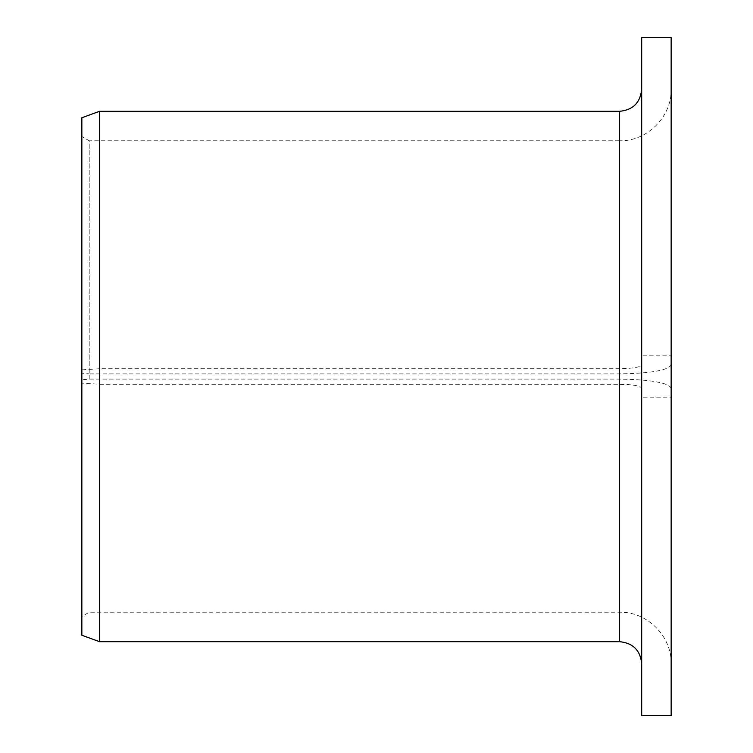 <?xml version="1.0" encoding="UTF-8"?>
<svg xmlns="http://www.w3.org/2000/svg" width="753" height="753" viewBox="0 0 753 753"><rect width="100%" height="100%" fill="white"/><g stroke="black" fill="none" stroke-linecap="round" stroke-linejoin="round"><path stroke-width="0.56" stroke-dasharray="3.77 2.82" d="M671.149 388.153L671.149 397.17L641.688 397.17L641.688 388.153C640.436 385.809 633.075 384.51 619.587 384.275L99.528 384.275L81.851 383.145L81.851 379.841L89.212 379.098L619.587 379.098C650.997 379.653 668.184 382.665 671.149 388.153L671.149 364.847C668.184 370.335 650.997 373.347 619.587 373.902L89.212 373.902L89.212 140.783L81.851 136.528L81.851 373.159L89.212 373.902M89.212 379.098L89.212 140.783L619.587 140.783L619.587 373.902M81.851 379.841L81.851 136.528M641.688 388.153L641.688 364.847C640.436 367.191 633.075 368.49 619.587 368.725L99.528 368.725L81.851 369.855L81.851 117.75M641.688 397.17L641.688 715.35M641.688 37.65L641.688 364.847M671.149 397.17L671.149 715.35M671.149 37.65L671.149 355.83L641.688 355.83M671.149 355.83L671.149 364.847M99.528 384.275L99.528 641.688M99.528 111.312L99.528 368.725M81.851 383.145L81.851 635.25M81.851 373.159L81.851 369.855M619.587 379.098L619.587 140.783C647.138 141.489 671.864 116.771 671.149 89.212M619.587 384.275L619.587 641.688M619.587 111.312L619.587 368.725M671.149 663.788C671.864 636.229 647.138 611.511 619.587 612.217L89.212 612.217L81.851 616.472"/><path stroke-width="1.13" d="M641.688 715.35L641.688 37.65L671.149 37.65L671.149 715.35L641.688 715.35M619.587 111.312L619.587 641.688L99.528 641.688L99.528 111.312L619.587 111.312C633.009 110.004 640.379 102.634 641.688 89.212M99.528 641.688L81.851 635.25L81.851 117.75L99.528 111.312M619.587 641.688C633.009 642.996 640.379 650.357 641.688 663.788"/></g></svg>
